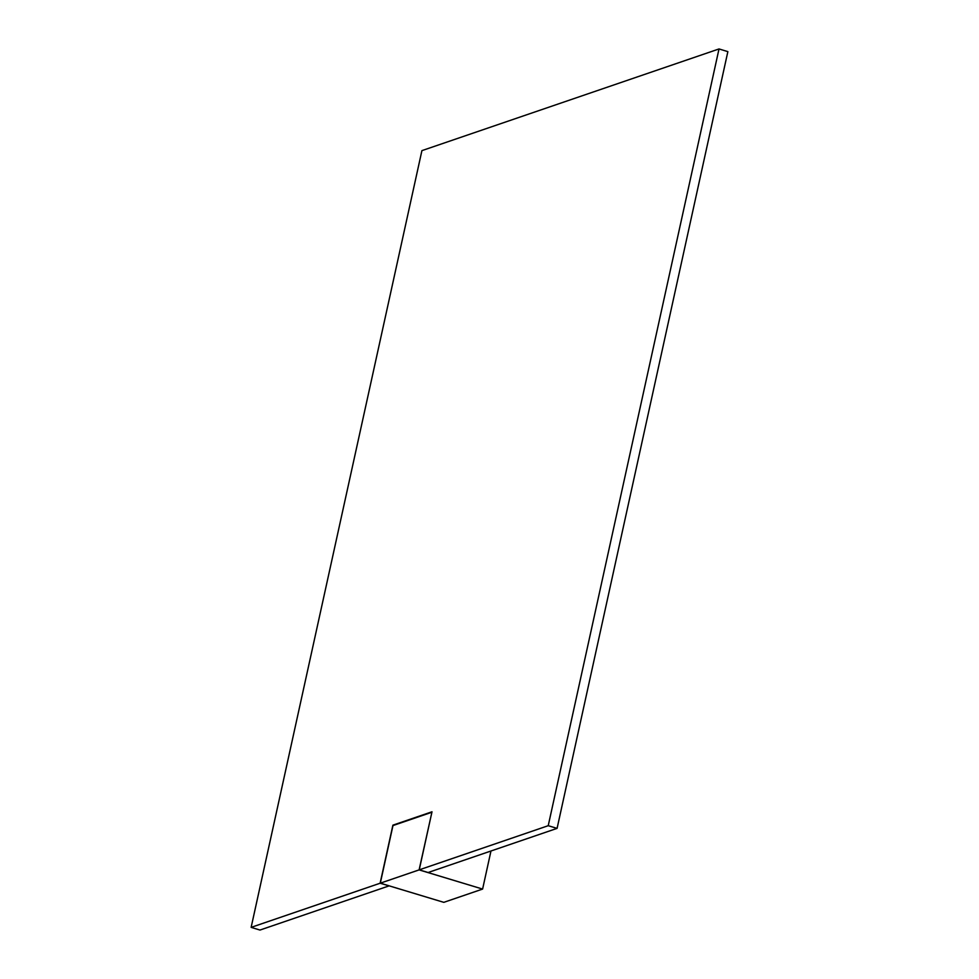 <?xml version="1.0" encoding="UTF-8"?>
<svg xmlns="http://www.w3.org/2000/svg" width="979" height="979" viewBox="0 0 979 979"><rect width="100%" height="100%" fill="white"/><g stroke="black" fill="none" stroke-linecap="round" stroke-linejoin="round"><path stroke-width="1.47" d="M719.014 48.95L421.912 150.631L251.138 927.37L380.121 883.229L392.897 825.162L431.996 811.787L419.232 869.841L548.228 825.701L719.014 48.95L727.862 51.63L557.088 828.369L548.228 825.701M392.897 825.162L393.558 825.37M380.121 883.229L389.006 885.799M419.232 869.841L428.092 872.522L557.088 828.369M251.138 927.37L259.986 930.05L388.981 885.909M419.11 869.89L482.61 889.067L443.805 902.344L380.305 883.168L419.11 869.89L431.886 812.325M482.61 889.067L490.968 850.996M380.305 883.168L392.971 825.566L431.776 812.289"/></g></svg>
